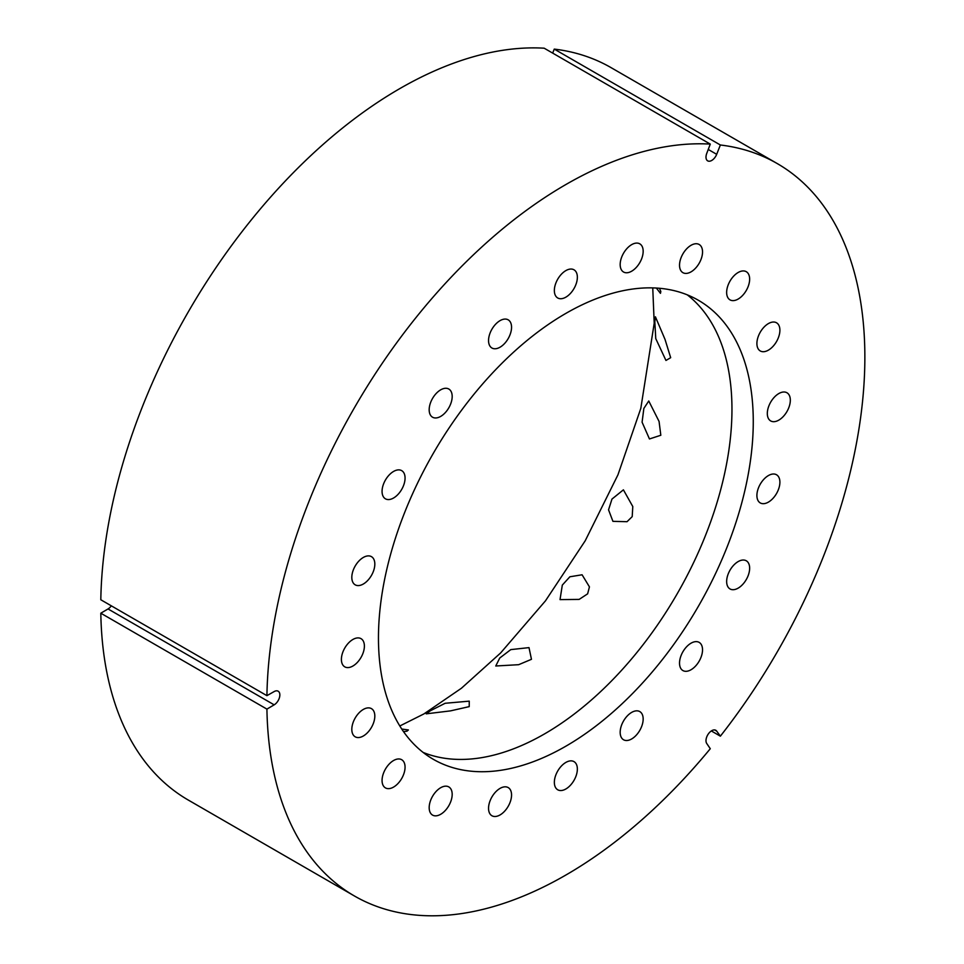 <?xml version="1.0" encoding="UTF-8"?>
<svg xmlns="http://www.w3.org/2000/svg" width="964" height="964" viewBox="0 0 964 964"><rect width="100%" height="100%" fill="white"/><g stroke="black" fill="none" stroke-linecap="round" stroke-linejoin="round"><path stroke-width="1.45" d="M430.378 710.757L445.151 703.274L469.251 701.153L469.215 706.624L450.562 710.866L426.196 713.842L430.378 710.757M659.472 288.284L660.822 291.49L660.448 293.333L656.351 288.043M670.679 357.68L665.955 360.452L655.761 338.605L654.833 321.976L655.424 316.819L665.027 339.412L670.679 357.68M531.465 659.304L518.656 664.69L495.761 665.991L499.738 658.026L510.787 649.616L528.995 647.615L531.465 659.304M587.63 593.836L579.147 599.403L560.024 599.608L562.313 585.088L569.881 576.773L582.087 574.785L589.438 586.871L587.63 593.836M632.203 516.632L627.046 521.693L612.935 521.355L608.549 509.823L611.971 499.075L623.407 489.833L632.794 506.546L632.203 516.632M660.822 435.258L649.459 438.957L642.084 422.184L643.856 408.423L648.76 401L659.063 421.425L660.822 435.258M767.32 413.484A16.268 9.387 120 0 0 770.694 420.931A16.268 9.387 120 0 0 783.226 416.569A16.268 9.387 120 0 0 790.323 400.205A16.268 9.387 120 0 0 786.949 392.758A16.268 9.387 120 0 0 774.417 397.108A16.268 9.387 120 0 0 767.32 413.484M706.733 153.445L710.287 144.106A422.847 244.133 120 0 0 266.92 695.659L274.162 691.562A8.134 4.7 -60 0 1 278.162 691.2A8.134 4.7 -60 0 1 279.427 697.671A8.134 4.7 -60 0 1 274.162 704.841L266.92 709.106A422.847 244.133 120 0 0 354.439 895.99A422.847 244.133 120 0 0 710.287 748.715L706.733 743.485A8.134 4.7 -60 0 1 708.263 734.05A8.134 4.7 -60 0 1 715.806 730.29A8.134 4.7 -60 0 1 716.686 731.098L720.373 736.171A422.847 244.133 120 0 0 777.285 163.591A422.847 244.133 120 0 0 720.373 144.998L716.686 154.324A8.134 4.7 -60 0 1 707.672 160.855A8.134 4.7 -60 0 1 706.733 153.445M565.856 313.396A265.028 153.023 -60 0 1 698.37 300.262A265.028 153.023 -60 0 1 739.002 512.643A265.028 153.023 -60 0 1 565.856 746.196A265.028 153.023 120 0 1 433.342 759.319A265.028 153.023 120 0 1 392.722 546.95A265.028 153.023 120 0 1 565.856 313.396M757.463 347.281A16.268 9.387 120 0 0 760.271 350.956A16.268 9.387 120 0 0 774.405 344.726A16.268 9.387 120 0 0 779.334 326.447A16.268 9.387 120 0 0 776.526 322.783A16.268 9.387 120 0 0 762.391 329.013A16.268 9.387 120 0 0 757.463 347.281M728.844 298.961A16.268 9.387 120 0 0 730.013 299.864A16.268 9.387 120 0 0 745.618 291.562A16.268 9.387 120 0 0 747.449 272.607A16.268 9.387 120 0 0 746.281 271.691A16.268 9.387 120 0 0 730.676 279.994A16.268 9.387 120 0 0 728.844 298.961M684.271 273.222A16.268 9.387 120 0 0 699.78 262.16A16.268 9.387 120 0 0 699.165 244.495A16.268 9.387 120 0 0 697.791 243.928A16.268 9.387 120 0 0 682.295 255.002A16.268 9.387 120 0 0 682.898 272.667A16.268 9.387 120 0 0 684.271 273.222M628.118 272.607A16.268 9.387 120 0 0 641.47 259.208A16.268 9.387 120 0 0 639.795 243.844A16.268 9.387 120 0 0 635.216 243.241A16.268 9.387 120 0 0 621.864 256.653A16.268 9.387 120 0 0 623.539 272.005A16.268 9.387 120 0 0 628.118 272.607M565.856 297.165A16.268 9.387 120 0 0 576.484 282.838A16.268 9.387 120 0 0 573.99 269.8A16.268 9.387 120 0 0 565.856 270.607A16.268 9.387 120 0 0 555.228 284.934A16.268 9.387 120 0 0 557.722 297.972A16.268 9.387 120 0 0 565.856 297.165M503.606 344.497A16.268 9.387 120 0 0 508.185 319.831A16.268 9.387 120 0 0 496.496 323.338A16.268 9.387 120 0 0 491.917 348.004A16.268 9.387 120 0 0 503.606 344.497M447.441 409.965A16.268 9.387 120 0 0 448.814 389.034A16.268 9.387 120 0 0 433.921 396.276A16.268 9.387 120 0 0 432.547 417.207A16.268 9.387 120 0 0 447.441 409.965M402.868 487.157A16.268 9.387 120 0 0 401.699 470.637A16.268 9.387 120 0 0 384.262 482.289A16.268 9.387 120 0 0 385.431 498.81A16.268 9.387 120 0 0 402.868 487.157M374.261 568.531A16.268 9.387 120 0 0 371.453 556.65A16.268 9.387 120 0 0 352.378 572.953A16.268 9.387 120 0 0 355.186 584.823A16.268 9.387 120 0 0 374.261 568.531M364.392 646.109A16.268 9.387 120 0 0 361.03 638.662A16.268 9.387 120 0 0 348.498 643.024A16.268 9.387 120 0 0 341.401 659.388A16.268 9.387 120 0 0 344.763 666.835A16.268 9.387 120 0 0 357.295 662.473A16.268 9.387 120 0 0 364.392 646.109M374.261 712.3A16.268 9.387 120 0 0 371.453 708.636A16.268 9.387 120 0 0 357.307 714.866A16.268 9.387 120 0 0 352.378 733.134A16.268 9.387 120 0 0 355.186 736.797A16.268 9.387 120 0 0 369.333 730.567A16.268 9.387 120 0 0 374.261 712.3M402.868 760.632A16.268 9.387 120 0 0 401.699 759.716A16.268 9.387 120 0 0 386.094 768.019A16.268 9.387 120 0 0 384.262 786.986A16.268 9.387 120 0 0 385.431 787.889A16.268 9.387 120 0 0 401.036 779.587A16.268 9.387 120 0 0 402.868 760.632M447.441 786.359A16.268 9.387 120 0 0 431.932 797.433A16.268 9.387 120 0 0 432.547 815.086A16.268 9.387 120 0 0 433.921 815.652A16.268 9.387 120 0 0 449.429 804.579A16.268 9.387 120 0 0 448.814 786.925A16.268 9.387 120 0 0 447.441 786.359M503.606 786.986A16.268 9.387 120 0 0 490.242 800.385A16.268 9.387 120 0 0 491.917 815.749A16.268 9.387 120 0 0 496.496 816.339A16.268 9.387 120 0 0 509.86 802.94A16.268 9.387 120 0 0 508.185 787.576A16.268 9.387 120 0 0 503.606 786.986M565.856 762.428A16.268 9.387 120 0 0 555.228 776.755A16.268 9.387 120 0 0 557.722 789.781A16.268 9.387 120 0 0 565.856 788.986A16.268 9.387 120 0 0 576.484 774.646A16.268 9.387 120 0 0 573.99 761.62A16.268 9.387 120 0 0 565.856 762.428M628.118 715.095A16.268 9.387 120 0 0 623.539 739.762A16.268 9.387 120 0 0 635.216 736.255A16.268 9.387 120 0 0 639.795 711.589A16.268 9.387 120 0 0 628.118 715.095M684.271 649.628A16.268 9.387 120 0 0 682.898 670.558A16.268 9.387 120 0 0 697.791 663.304A16.268 9.387 120 0 0 699.165 642.386A16.268 9.387 120 0 0 684.271 649.628M728.844 572.435A16.268 9.387 120 0 0 730.013 588.944A16.268 9.387 120 0 0 747.449 577.303A16.268 9.387 120 0 0 746.281 560.783A16.268 9.387 120 0 0 728.844 572.435M757.463 491.062A16.268 9.387 120 0 0 760.271 502.931A16.268 9.387 120 0 0 779.334 486.639A16.268 9.387 120 0 0 776.526 474.758A16.268 9.387 120 0 0 757.463 491.062M401.747 729.037L408.375 729.953L406.965 731.182L403.506 731.628M266.92 695.659L100.81 599.765A422.847 244.133 -60 0 1 544.178 48.2L710.287 144.106M111.318 605.826A8.134 4.7 -60 0 1 108.04 608.947L274.162 704.841M354.439 895.99L188.329 800.084A422.847 244.133 -60 0 1 100.81 613.2L108.04 608.947M720.373 144.998L554.264 49.104A422.847 244.133 -60 0 1 611.164 67.697L777.285 163.591M554.264 49.104L552.673 53.104M266.92 709.106L100.81 613.2M720.373 736.171L711.324 730.941M687.296 294.863A265.028 153.023 -60 0 1 714.673 510.064A265.028 153.023 -60 0 1 544.564 733.893A265.028 153.023 120 0 1 423.124 752.426M708.251 149.456L716.686 154.324M714.661 729.929L716.686 731.098M399.807 725.988L423.967 713.89L461.419 688.248L500.593 652.99L545.455 600.861L585.184 540.828L617.96 474.806L640.807 408.399L654.207 323.253L652.749 287.899"/></g></svg>
